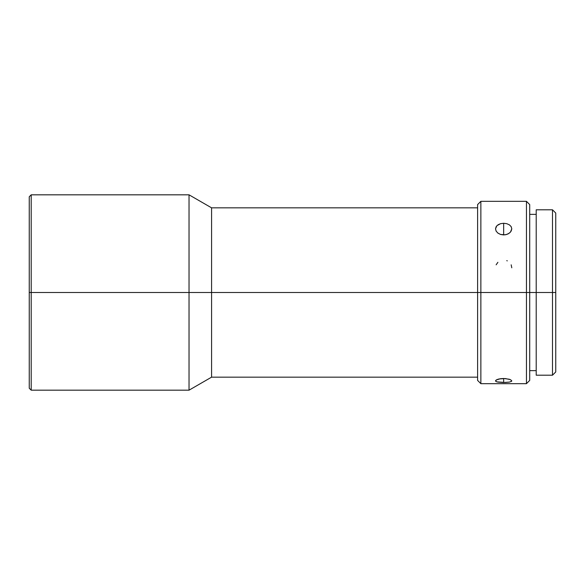<?xml version="1.0" encoding="UTF-8"?>
<svg xmlns="http://www.w3.org/2000/svg" width="585" height="585" viewBox="0 0 585 585"><rect width="100%" height="100%" fill="white"/><g stroke="black" fill="none" stroke-linecap="round" stroke-linejoin="round"><path stroke-width="0.88" d="M31.202 292.5L31.202 194.82L31.202 292.5L189.028 292.5L189.028 194.82L189.028 292.5L211.587 292.5L211.587 207.843L211.587 292.5L480.863 292.5L480.863 201.328L480.863 292.5L529.703 292.5L529.703 204.589L529.703 292.5L555.75 292.5L555.75 213.05L555.75 371.95L555.75 292.5L552.496 292.5L552.496 209.796L552.496 292.5L536.211 292.5L536.211 375.204L536.211 209.796L536.211 292.5L529.703 292.5L529.703 380.411L529.703 292.5L526.449 292.5L526.449 201.328L526.449 292.5L480.863 292.5L480.863 383.672L480.863 292.5L477.609 292.5L477.609 204.589L477.609 292.5L211.587 292.5L211.587 377.157L211.587 292.5L189.028 292.5L189.028 390.18L189.028 292.5L31.202 292.5L31.202 390.18L31.202 292.5L29.25 292.5L31.202 292.5M29.25 196.772L29.25 292.5L29.25 196.772L31.202 194.82L189.028 194.82L211.587 207.843L477.609 207.843M496.197 231.229L495.517 228.845L496.884 225.693L500.541 223.682L503.656 223.28L503.656 234.936L500.526 234.446L497.689 232.94M497.901 224.852L500.541 223.682L503.656 223.28L506.771 223.682L509.411 224.859L511.173 226.658L511.795 228.852L510.42 232.172L508.175 233.876L505.243 234.812L500.526 234.446L497.893 233.093L496.131 231.119L495.517 228.845L496.138 226.651M511.634 381.23L509.411 382.093L505.243 382.48L496.877 381.859L495.671 381.23L496.138 380.031L500.541 378.7L503.656 378.495L503.656 382.51L497.893 382.093L496.131 381.566L495.575 380.608M497.893 262.307L496.131 264.815M536.211 375.204L552.496 375.204L552.496 292.5L552.496 375.204L555.75 371.95M477.609 380.411L477.609 292.5L477.609 380.411L480.863 383.672L526.449 383.672L526.449 292.5L526.449 383.672L529.703 380.411M495.517 380.85L496.884 379.628L499.129 378.941L505.25 378.546L510.42 379.628L511.795 380.85L511.173 381.566M29.25 388.228L29.25 292.5L29.25 388.228L31.202 390.18L189.028 390.18L211.587 377.157L477.609 377.157M507.29 260.866L506.771 260.647M511.795 267.798L511.173 264.815M509.411 382.093L503.656 382.51L503.656 378.495L509.411 379.255M509.593 232.954L506.771 234.453L503.656 234.936L503.656 223.28L506.771 223.682L509.411 224.859M511.173 226.658L511.795 228.852L511.1 231.243M536.211 209.796L552.496 209.796L555.75 213.05M529.703 204.589L526.449 201.328L480.863 201.328L477.609 204.589M529.703 214.359L536.211 214.359M529.703 370.641L536.211 370.641"/></g></svg>
